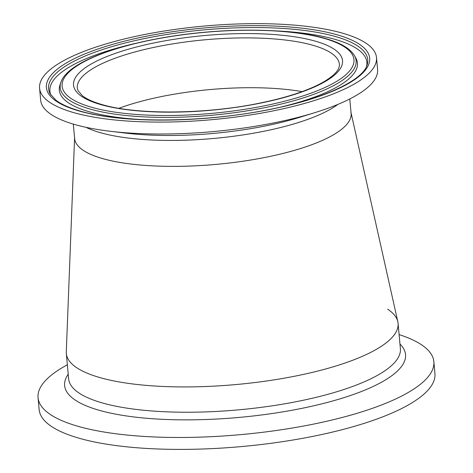<?xml version="1.0" encoding="UTF-8"?>
<svg xmlns="http://www.w3.org/2000/svg" width="473" height="473" viewBox="0 0 473 473"><rect width="100%" height="100%" fill="white"/><g stroke="black" fill="none" stroke-linecap="round" stroke-linejoin="round"><path stroke-width="0.71" d="M302.087 91.632A131.589 36.533 -5.2 0 0 118.918 108.299A131.589 36.533 -5.2 0 1 302.087 91.632M350.883 112.03A138.802 38.538 174.8 0 1 264.632 157.515A138.802 38.538 174.8 0 1 107.649 159.921A138.802 38.538 174.8 0 1 74.604 137.176M351.037 112.716L397.823 321.711A166.561 46.248 174.8 0 1 294.324 376.295A166.561 46.248 174.8 0 1 105.94 379.175A166.561 46.248 174.8 0 1 66.291 351.882L74.58 137.874M387.689 309.2A166.561 46.248 174.8 0 1 398.083 323.366A166.561 46.248 174.8 0 1 291.534 376.833A166.561 46.248 174.8 0 1 105.94 379.175A166.561 46.248 174.8 0 1 66.332 353.556L68.638 378.873A166.561 46.248 174.8 0 0 108.246 404.492A166.561 46.248 174.8 0 0 293.834 402.151A166.561 46.248 174.8 0 0 400.389 348.678L398.083 323.366M399.106 334.594A198.713 55.175 174.8 0 1 433.853 361.65A198.713 55.175 174.8 0 1 306.735 425.44A198.713 55.175 174.8 0 1 85.311 428.236A198.713 55.175 174.8 0 1 38.059 397.669A198.713 55.175 174.8 0 1 67.355 364.789M433.853 361.65L434.941 373.569A198.713 55.175 174.8 0 1 307.817 437.359A198.713 55.175 174.8 0 1 86.399 440.156A198.713 55.175 174.8 0 1 39.147 409.588L38.059 397.669M366.54 66.439A159.135 44.184 -5.2 0 0 335.576 39.519A159.135 44.184 -5.2 0 0 273.524 30.769M60.851 82.497C67.586 60.077 131.991 38.792 203.999 32.3C251.015 27.907 297.901 30.313 325.974 38.662C340.743 42.901 350.268 48.601 354.543 55.767A148.575 41.252 -5.2 0 1 264.963 107.637A148.575 41.252 -5.2 0 1 89.403 108.855A148.575 41.252 -5.2 0 1 60.851 82.497L59.982 85.057A149.681 41.559 -5.2 0 0 88.741 111.61A149.681 41.559 -5.2 0 0 141.853 119.586M281.571 106.874A149.681 41.559 -5.2 0 0 355.862 58.126L354.543 55.767M73.327 124.109L74.639 138.571A138.802 38.538 -5.2 0 0 101.932 158.39A138.802 38.538 -5.2 0 0 257.998 158.768A138.802 38.538 -5.2 0 0 351.102 113.408L349.784 98.946M39.572 88.203L40.654 100.122A169.163 46.969 -5.2 0 0 73.912 124.281A169.163 46.969 -5.2 0 0 110.103 131.252A169.163 46.969 -5.2 0 0 314.906 112.615A169.163 46.969 -5.2 0 0 377.59 69.46L376.502 57.54A169.163 46.969 -5.2 0 0 343.25 33.382A169.163 46.969 -5.2 0 0 153.045 32.921A169.163 46.969 -5.2 0 0 39.572 88.203A169.163 46.969 -5.2 0 0 72.83 112.361A169.163 46.969 -5.2 0 0 263.029 112.822A169.163 46.969 -5.2 0 0 376.502 57.54M136.029 43.28A159.135 44.184 -5.2 0 0 50.978 95.156M399.969 344.066A171.161 47.525 174.8 0 1 314.102 405.704A171.161 47.525 174.8 0 1 105.325 411.906A171.161 47.525 174.8 0 1 68.218 374.261M367.024 65.191A160.241 44.492 -5.2 0 0 336.238 36.764A160.241 44.492 -5.2 0 0 146.89 38.077A160.241 44.492 -5.2 0 0 50.274 94.021L55.968 100.229C61.123 104.208 68.851 107.714 79.139 110.753C120.964 123.583 205.122 122.927 271.147 109.115C324.312 98.715 362.998 79.931 367.024 65.191M325.152 38.668A146.524 40.684 -5.2 0 0 120.917 47.418A146.524 40.684 -5.2 0 0 90.922 107.075A146.524 40.684 -5.2 0 0 295.158 98.325A146.524 40.684 -5.2 0 0 325.152 38.668M315.976 41.346A135.042 37.491 -5.2 0 0 127.74 49.411A135.042 37.491 -5.2 0 0 100.099 104.397A135.042 37.491 -5.2 0 0 288.335 96.326A135.042 37.491 -5.2 0 0 315.976 41.346M313.516 45.455A131.589 36.533 -5.2 0 0 165.562 45.101A131.589 36.533 -5.2 0 0 77.294 88.102L77.998 90.627L82.42 95.747C86.47 98.958 92.785 101.837 101.37 104.385C135.952 115.022 206.376 114.436 261.167 102.83C288.536 97.113 309.478 90.071 323.993 81.717C338.053 73.144 339.579 67.87 339.383 64.251A131.589 36.533 -5.2 0 0 313.516 45.455M85.974 127.314A138.802 38.538 -5.2 0 0 99.567 132.452A138.802 38.538 -5.2 0 0 227.111 137.064A138.802 38.538 -5.2 0 0 337.929 104.379M110.103 131.252L125.995 133.15A143.402 39.815 -5.2 0 0 299.616 117.345L314.906 112.615M337.757 34.984A162.292 45.059 -5.2 0 0 111.539 44.681A162.292 45.059 -5.2 0 0 78.317 110.759A162.292 45.059 -5.2 0 0 304.535 101.062A162.292 45.059 -5.2 0 0 337.757 34.984"/></g></svg>
